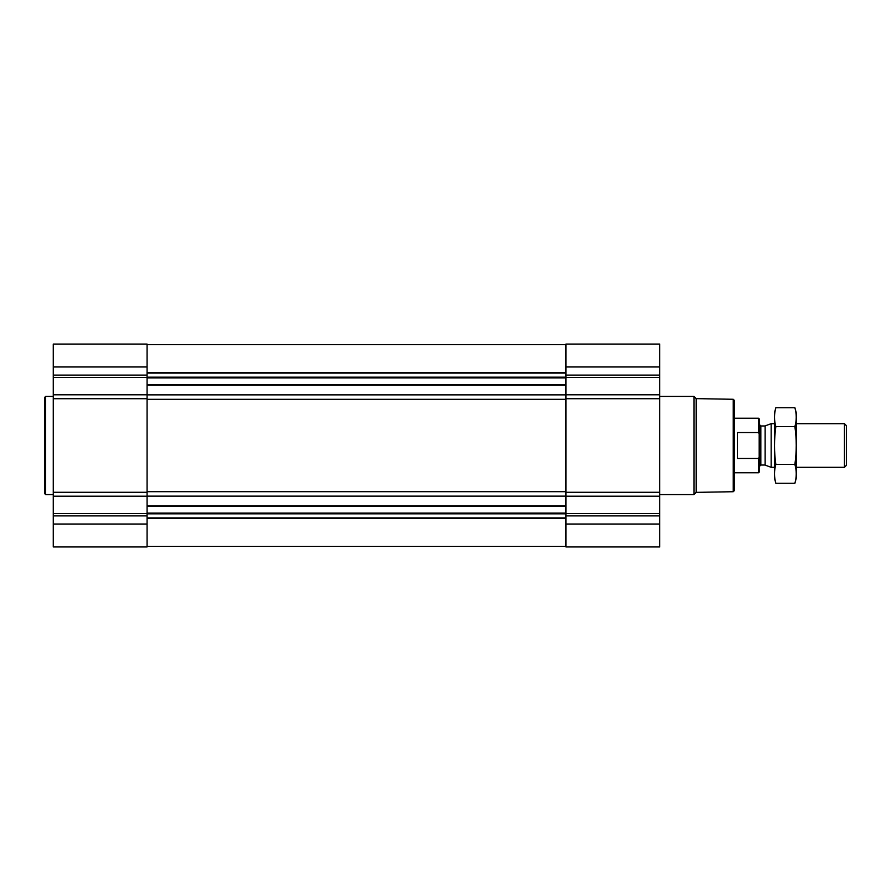 <?xml version="1.0" encoding="UTF-8"?>
<svg xmlns="http://www.w3.org/2000/svg" width="891" height="891" viewBox="0 0 891 891"><rect width="100%" height="100%" fill="white"/><g stroke="black" fill="none" stroke-linecap="round" stroke-linejoin="round"><path stroke-width="1.34" d="M53.271 524.031L53.271 546.94L147.082 546.94L147.082 524.031L53.271 524.031L53.271 344.06L147.082 344.06L147.082 394.802L53.271 394.802M659.719 344.06L659.719 394.802L565.919 394.802L565.919 344.06L659.719 344.06M659.719 496.198L565.919 496.198L565.919 546.94L659.719 546.94L659.719 394.802M659.719 398.723L565.919 398.723L565.919 394.802M565.919 398.723L565.919 496.198M147.082 524.031L147.082 394.802M733.237 399.279L733.237 491.721L734.329 490.629L734.329 400.371L733.237 399.279L696.183 398.633L693.966 396.417L659.719 396.417M733.237 491.721L696.183 492.367L696.183 398.633M696.183 492.367L693.966 494.583L693.966 396.417M53.271 494.583L45.641 494.583L45.641 396.417L53.271 396.417M45.641 494.583L44.55 493.491L44.55 397.509L45.641 396.417M758.575 458.442L758.575 472.765L759.188 472.152L759.188 418.848L758.575 418.235L734.329 418.235M759.188 433.906L758.575 432.547L758.575 418.235M758.575 432.547L737.38 432.547L737.38 458.453L758.575 458.453L759.065 457.384M844.445 423.682L844.445 467.318L846.45 465.302L846.45 425.698L844.445 423.682L796.276 423.682M774.457 467.318L771.16 467.318L771.16 423.682L774.457 423.682M794.895 483.278L796.276 478.111L796.276 412.889L794.895 407.722C796.677 414.014 796.677 420.307 794.895 426.611C796.677 439.04 796.677 451.637 794.895 464.389C796.677 470.693 796.677 476.986 794.895 483.278L775.849 483.278C774.067 476.986 774.067 470.693 775.849 464.389C774.067 451.96 774.067 439.363 775.849 426.611C774.067 420.307 774.067 414.014 775.849 407.722L794.895 407.722M794.895 464.389L775.849 464.389M794.895 426.611L775.849 426.611M775.849 483.278L774.457 478.111L774.457 412.889L775.849 407.722M147.082 505.787L565.919 505.787M147.082 496.131L565.919 496.131M659.719 366.969L565.919 366.969M659.719 375.1L565.919 375.1M659.719 377.416L565.919 377.416M659.719 492.278L565.919 492.278M659.719 513.584L565.919 513.584M659.719 515.9L565.919 515.9M659.719 524.031L565.919 524.031M147.082 385.213L565.919 385.213M147.082 394.869L565.919 394.869M147.082 372.549L565.919 372.549M147.082 373.073L565.919 373.073M147.082 377.16L565.919 377.16M147.082 377.918L565.919 377.918M147.082 384.589L565.919 384.589M147.082 399.313L565.919 399.313M147.082 491.687L565.919 491.687M147.082 506.411L565.919 506.411M147.082 513.082L565.919 513.082M147.082 513.84L565.919 513.84M147.082 517.927L565.919 517.927M147.082 518.451L565.919 518.451M147.082 366.969L53.271 366.969M147.082 375.1L53.271 375.1M147.082 377.416L53.271 377.416M147.082 398.723L53.271 398.723M147.082 492.278L53.271 492.278M147.082 496.198L53.271 496.198M147.082 513.584L53.271 513.584M147.082 515.9L53.271 515.9M765.135 425.876L765.135 465.124L765.135 425.876L771.16 423.682M764.578 465.024L760.825 465.024L760.825 425.976L759.188 424.339M147.082 344.605L565.919 344.605M147.082 546.395L565.919 546.395M693.966 494.583L659.719 494.583M758.575 472.765L734.329 472.765M844.445 467.318L796.276 467.318M765.135 465.124L771.16 467.318M764.578 425.976L760.825 425.976M760.825 465.024L759.188 466.661"/></g></svg>
